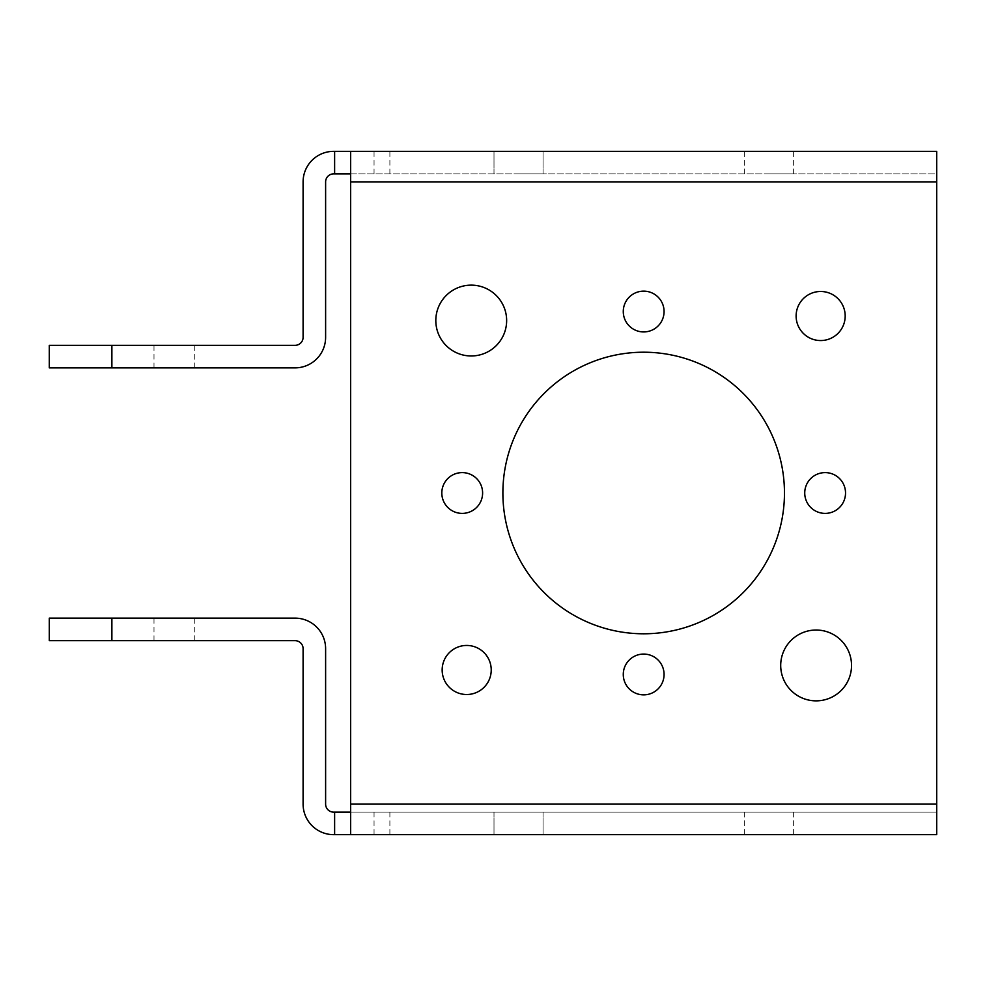 <?xml version="1.0" encoding="UTF-8"?>
<svg xmlns="http://www.w3.org/2000/svg" width="986" height="986" viewBox="0 0 986 986"><rect width="100%" height="100%" fill="white"/><g stroke="black" fill="none" stroke-linecap="round" stroke-linejoin="round"><path stroke-width="0.74" stroke-dasharray="4.93 3.7" d="M174.386 345.334L153.989 345.334L174.386 345.334M174.386 367.864L153.989 367.864L174.386 367.864M174.386 618.136L153.989 618.136L174.386 618.136M174.386 640.666L153.989 640.666L174.386 640.666M442.159 669.987A24.527 24.527 0 0 0 466.698 694.514A24.527 24.527 0 0 0 491.225 669.987A24.527 24.527 0 0 0 466.698 645.448A24.527 24.527 0 0 0 442.159 669.987M796.121 316.013A24.527 24.527 0 0 0 820.66 340.552A24.527 24.527 0 0 0 845.187 316.013A24.527 24.527 0 0 0 820.66 291.486A24.527 24.527 0 0 0 796.121 316.013M435.812 320.561A35.422 35.422 0 0 0 471.234 355.971A35.422 35.422 0 0 0 506.644 320.561A35.422 35.422 0 0 0 471.234 285.139A35.422 35.422 0 0 0 435.812 320.561M780.702 665.439A35.422 35.422 0 0 0 816.112 700.861A35.422 35.422 0 0 0 851.534 665.439A35.422 35.422 0 0 0 816.112 630.029A35.422 35.422 0 0 0 780.702 665.439M518.525 834.649L543.052 834.649L518.525 834.649M518.525 812.131L543.052 812.131L518.525 812.131M768.821 834.649L793.348 834.649L768.821 834.649M768.821 812.131L793.348 812.131L768.821 812.131M664.071 674.461A20.398 20.398 0 0 1 643.673 694.859A20.398 20.398 0 0 1 623.275 674.461A20.398 20.398 0 0 1 643.673 654.063A20.398 20.398 0 0 1 664.071 674.461M518.525 151.351L543.052 151.351L518.525 151.351M518.525 173.869L543.052 173.869L518.525 173.869M768.821 151.351L793.348 151.351L768.821 151.351M768.821 173.869L793.348 173.869L768.821 173.869M623.275 311.539A20.398 20.398 0 0 0 643.673 331.937A20.398 20.398 0 0 0 664.071 311.539A20.398 20.398 0 0 0 643.673 291.141A20.398 20.398 0 0 0 623.275 311.539M804.736 493A20.398 20.398 0 0 0 825.134 513.398A20.398 20.398 0 0 0 845.532 493A20.398 20.398 0 0 0 825.134 472.602A20.398 20.398 0 0 0 804.736 493M441.814 493A20.398 20.398 0 0 0 462.212 513.398A20.398 20.398 0 0 0 482.61 493A20.398 20.398 0 0 0 462.212 472.602A20.398 20.398 0 0 0 441.814 493M502.885 493A140.788 140.788 0 0 0 643.673 633.788A140.788 140.788 0 0 0 784.462 493A140.788 140.788 0 0 0 643.673 352.212A140.788 140.788 0 0 0 502.885 493M303.096 181.88L303.096 337.323A8.011 8.011 0 0 1 295.085 345.334L49.3 345.334L49.3 367.864L295.085 367.864A30.541 30.541 0 0 0 325.614 337.323L325.614 181.88A8.011 8.011 0 0 1 333.625 173.869L936.7 173.869L936.7 151.351L333.625 151.351A30.541 30.541 0 0 0 303.096 181.88M350.646 181.88L350.646 812.131L936.7 812.131L936.7 181.88L350.646 181.88L350.646 173.869L936.7 173.869L936.7 151.351M374.051 173.869L374.051 151.351M389.889 173.869L389.889 151.351M350.646 173.869L350.646 151.351L350.646 173.869M936.7 173.869L936.7 181.88M111.874 367.864L111.874 345.334M303.096 804.12L303.096 648.677A8.011 8.011 0 0 0 295.085 640.666L111.874 640.666L111.874 618.136L295.085 618.136A30.541 30.541 0 0 1 325.614 648.677L325.614 804.12A8.011 8.011 0 0 0 333.625 812.131L936.7 812.131L936.7 834.649L333.625 834.649A30.541 30.541 0 0 1 303.096 804.12M374.051 812.131L374.051 834.649M389.889 812.131L389.889 834.649M936.7 812.131L936.7 834.649M350.646 812.131L350.646 834.649L350.646 812.131M111.874 618.136L49.3 618.136L49.3 640.666L111.874 640.666M936.7 804.12L350.646 804.12M153.989 367.864L153.989 345.334M153.989 640.666L153.989 618.136M543.052 812.131L543.052 834.649L543.052 812.131M793.348 812.131L793.348 834.649M493.998 173.869L493.998 151.351L493.998 173.869M744.294 173.869L744.294 151.351M194.784 367.864L194.784 345.334M194.784 640.666L194.784 618.136M543.052 173.869L543.052 151.351L543.052 173.869M793.348 173.869L793.348 151.351M493.998 812.131L493.998 834.649L493.998 812.131M744.294 812.131L744.294 834.649"/><path stroke-width="1.48" d="M442.159 669.987A24.527 24.527 0 0 0 466.698 694.514A24.527 24.527 0 0 0 491.225 669.987A24.527 24.527 0 0 0 466.698 645.448A24.527 24.527 0 0 0 442.159 669.987M796.121 316.013A24.527 24.527 0 0 0 820.66 340.552A24.527 24.527 0 0 0 845.187 316.013A24.527 24.527 0 0 0 820.66 291.486A24.527 24.527 0 0 0 796.121 316.013M435.812 320.561A35.422 35.422 0 0 0 471.234 355.971A35.422 35.422 0 0 0 506.644 320.561A35.422 35.422 0 0 0 471.234 285.139A35.422 35.422 0 0 0 435.812 320.561M780.702 665.439A35.422 35.422 0 0 0 816.112 700.861A35.422 35.422 0 0 0 851.534 665.439A35.422 35.422 0 0 0 816.112 630.029A35.422 35.422 0 0 0 780.702 665.439M664.071 674.461A20.398 20.398 0 0 1 643.673 694.859A20.398 20.398 0 0 1 623.275 674.461A20.398 20.398 0 0 1 643.673 654.063A20.398 20.398 0 0 1 664.071 674.461M623.275 311.539A20.398 20.398 0 0 0 643.673 331.937A20.398 20.398 0 0 0 664.071 311.539A20.398 20.398 0 0 0 643.673 291.141A20.398 20.398 0 0 0 623.275 311.539M804.736 493A20.398 20.398 0 0 0 825.134 513.398A20.398 20.398 0 0 0 845.532 493A20.398 20.398 0 0 0 825.134 472.602A20.398 20.398 0 0 0 804.736 493M441.814 493A20.398 20.398 0 0 0 462.212 513.398A20.398 20.398 0 0 0 482.61 493A20.398 20.398 0 0 0 462.212 472.602A20.398 20.398 0 0 0 441.814 493M502.885 493A140.788 140.788 0 0 0 643.673 633.788A140.788 140.788 0 0 0 784.462 493A140.788 140.788 0 0 0 643.673 352.212A140.788 140.788 0 0 0 502.885 493M111.874 345.334L111.874 367.864L49.3 367.864L49.3 345.334L295.085 345.334A8.011 8.011 0 0 0 303.096 337.323L303.096 181.88A30.541 30.541 0 0 1 333.625 151.351L936.7 151.351L936.7 181.88L350.646 181.88L350.646 834.649L936.7 834.649L936.7 181.88M111.874 367.864L295.085 367.864A30.541 30.541 0 0 0 325.614 337.323L325.614 181.88A8.011 8.011 0 0 1 333.625 173.869L350.646 173.869M350.646 181.88L350.646 151.351M334.624 834.649L334.624 812.131L333.625 812.131A8.011 8.011 0 0 1 325.614 804.12L325.614 648.677A30.541 30.541 0 0 0 295.085 618.136L111.874 618.136L111.874 640.666L295.085 640.666A8.011 8.011 0 0 1 303.096 648.677L303.096 804.12A30.541 30.541 0 0 0 333.625 834.649L350.646 834.649M334.624 812.131L350.646 812.131M111.874 640.666L49.3 640.666L49.3 618.136L111.874 618.136M936.7 804.12L350.646 804.12M334.624 151.351L334.624 173.869"/></g></svg>
